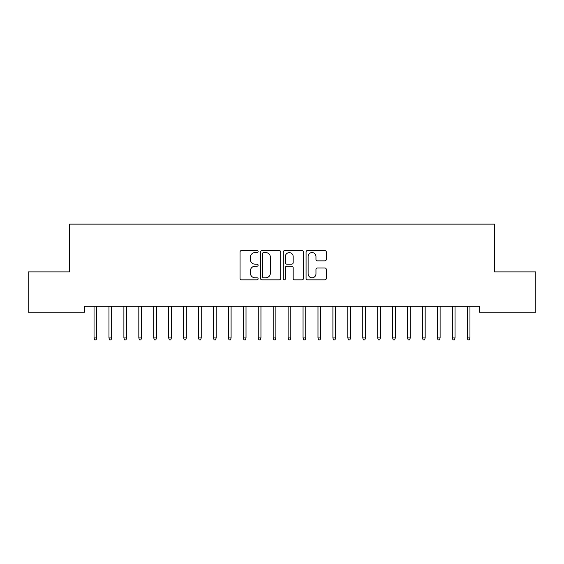 <?xml version="1.0" encoding="UTF-8"?>
<svg xmlns="http://www.w3.org/2000/svg" width="564" height="564" viewBox="0 0 564 564"><rect width="100%" height="100%" fill="white"/><g stroke="black" fill="none" stroke-linecap="round" stroke-linejoin="round"><path stroke-width="0.85" d="M258.115 251.558A1.029 1.029 0 0 0 257.085 250.536L241.519 250.536A1.466 1.466 0 0 0 240.052 252.002L240.052 278.376A1.466 1.466 0 0 0 241.519 279.843L257.085 279.843A1.029 1.029 0 0 0 258.115 278.82A1.029 1.029 0 0 0 257.085 277.791L255.076 277.791A4.688 4.688 0 0 1 250.381 273.103L250.381 270.903A4.688 4.688 0 0 1 255.076 266.215L257.085 266.215A1.029 1.029 0 0 0 258.115 265.193A1.029 1.029 0 0 0 257.085 264.163L255.076 264.163A4.688 4.688 0 0 1 250.381 259.475L250.381 257.276A4.688 4.688 0 0 1 255.076 252.587L257.085 252.587A1.029 1.029 0 0 0 258.115 251.558M324.829 260.864A1.466 1.466 0 0 0 326.295 259.398L326.295 252.002A1.466 1.466 0 0 0 324.829 250.536L307.535 250.536A1.466 1.466 0 0 0 306.069 252.002L306.069 278.376A1.466 1.466 0 0 0 307.535 279.843L324.829 279.843A1.466 1.466 0 0 0 326.295 278.376L326.295 269.437A1.466 1.466 0 0 0 324.829 267.971L317.426 267.971A1.466 1.466 0 0 0 315.96 269.437L315.96 273.871A3.92 3.92 0 0 1 312.04 277.791A3.92 3.92 0 0 1 308.12 273.871L308.12 256.507A3.92 3.92 0 0 1 312.04 252.587A3.92 3.92 0 0 1 315.96 256.507L315.96 259.398A1.466 1.466 0 0 0 317.426 260.864L324.829 260.864M479.513 306.245L84.487 306.245L84.487 312.216L28.2 312.216L28.2 271.904L69.555 271.904L69.555 224.134L494.445 224.134L494.445 271.904L535.8 271.904L535.8 312.216L479.513 312.216L479.513 306.245M280.717 252.002A1.466 1.466 0 0 0 279.25 250.536L261.957 250.536A1.466 1.466 0 0 0 260.498 252.002L260.498 278.376A1.466 1.466 0 0 0 261.957 279.843L279.25 279.843A1.466 1.466 0 0 0 280.717 278.376L280.717 252.002M284.749 250.536L302.043 250.536A1.466 1.466 0 0 1 303.502 252.002L303.502 278.376A1.466 1.466 0 0 1 302.043 279.843L294.641 279.843A1.466 1.466 0 0 1 293.174 278.376L293.174 267.681A1.466 1.466 0 0 0 291.708 266.215L286.801 266.215A1.466 1.466 0 0 0 285.335 267.681L285.335 278.82A1.029 1.029 0 0 1 284.305 279.843A1.029 1.029 0 0 1 283.283 278.82L283.283 252.002A1.466 1.466 0 0 1 284.749 250.536M263.571 252.587A1.029 1.029 0 0 0 262.549 253.61L262.549 276.769A1.029 1.029 0 0 0 263.571 277.791L265.7 277.791A4.688 4.688 0 0 0 270.389 273.103L270.389 257.276A4.688 4.688 0 0 0 265.7 252.587L263.571 252.587M293.174 256.578A3.92 3.92 0 0 0 289.254 252.658A3.92 3.92 0 0 0 285.335 256.578L285.335 262.697A1.466 1.466 0 0 0 286.801 264.163L291.708 264.163A1.466 1.466 0 0 0 293.174 262.697L293.174 256.578M94.04 337.928L94.639 339.866L96.127 339.866L96.726 337.928L94.04 337.928L94.04 306.245M96.726 337.928L96.726 306.245M108.965 337.928L109.564 339.866L111.059 339.866L111.658 337.928L108.965 337.928L108.965 306.245M111.658 337.928L111.658 306.245M123.897 337.928L124.496 339.866L125.991 339.866L126.583 337.928L123.897 337.928L123.897 306.245M126.583 337.928L126.583 306.245M138.829 337.928L139.421 339.866L140.915 339.866L141.515 337.928L138.829 337.928L138.829 306.245M141.515 337.928L141.515 306.245M153.753 337.928L154.353 339.866L155.847 339.866L156.447 337.928L153.753 337.928L153.753 306.245M156.447 337.928L156.447 306.245M168.685 337.928L169.285 339.866L170.779 339.866L171.371 337.928L168.685 337.928L168.685 306.245M171.371 337.928L171.371 306.245M183.617 337.928L184.209 339.866L185.704 339.866L186.303 337.928L183.617 337.928L183.617 306.245M186.303 337.928L186.303 306.245M198.542 337.928L199.141 339.866L200.636 339.866L201.235 337.928L198.542 337.928L198.542 306.245M201.235 337.928L201.235 306.245M213.474 337.928L214.073 339.866L215.561 339.866L216.16 337.928L213.474 337.928L213.474 306.245M216.16 337.928L216.16 306.245M228.406 337.928L228.998 339.866L230.493 339.866L231.092 337.928L228.406 337.928L228.406 306.245M231.092 337.928L231.092 306.245M243.331 337.928L243.93 339.866L245.425 339.866L246.017 337.928L243.331 337.928L243.331 306.245M246.017 337.928L246.017 306.245M258.263 337.928L258.862 339.866L260.349 339.866L260.949 337.928L258.263 337.928L258.263 306.245M260.949 337.928L260.949 306.245M273.195 337.928L273.787 339.866L275.281 339.866L275.881 337.928L273.195 337.928L273.195 306.245M275.881 337.928L275.881 306.245M288.119 337.928L288.719 339.866L290.213 339.866L290.805 337.928L288.119 337.928L288.119 306.245M290.805 337.928L290.805 306.245M303.051 337.928L303.651 339.866L305.138 339.866L305.737 337.928L303.051 337.928L303.051 306.245M305.737 337.928L305.737 306.245M317.983 337.928L318.575 339.866L320.07 339.866L320.669 337.928L317.983 337.928L317.983 306.245M320.669 337.928L320.669 306.245M332.908 337.928L333.507 339.866L335.002 339.866L335.594 337.928L332.908 337.928L332.908 306.245M335.594 337.928L335.594 306.245M347.84 337.928L348.439 339.866L349.927 339.866L350.526 337.928L347.84 337.928L347.84 306.245M350.526 337.928L350.526 306.245M362.765 337.928L363.364 339.866L364.859 339.866L365.458 337.928L362.765 337.928L362.765 306.245M365.458 337.928L365.458 306.245M377.697 337.928L378.296 339.866L379.791 339.866L380.383 337.928L377.697 337.928L377.697 306.245M380.383 337.928L380.383 306.245M392.629 337.928L393.221 339.866L394.715 339.866L395.315 337.928L392.629 337.928L392.629 306.245M395.315 337.928L395.315 306.245M407.553 337.928L408.153 339.866L409.647 339.866L410.247 337.928L407.553 337.928L407.553 306.245M410.247 337.928L410.247 306.245M422.485 337.928L423.085 339.866L424.579 339.866L425.171 337.928L422.485 337.928L422.485 306.245M425.171 337.928L425.171 306.245M437.417 337.928L438.009 339.866L439.504 339.866L440.103 337.928L437.417 337.928L437.417 306.245M440.103 337.928L440.103 306.245M452.342 337.928L452.941 339.866L454.436 339.866L455.035 337.928L452.342 337.928L452.342 306.245M455.035 337.928L455.035 306.245M467.274 337.928L467.873 339.866L469.361 339.866L469.96 337.928L467.274 337.928L467.274 306.245M469.96 337.928L469.96 306.245"/></g></svg>
